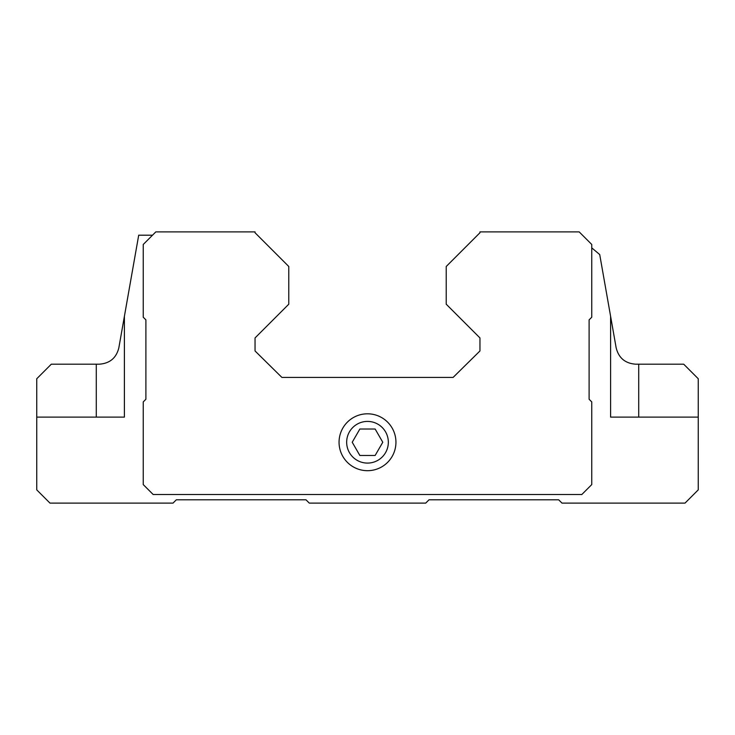 <?xml version="1.0" encoding="UTF-8"?>
<svg xmlns="http://www.w3.org/2000/svg" width="735" height="735" viewBox="0 0 735 735"><rect width="100%" height="100%" fill="white"/><g stroke="black" fill="none" stroke-linecap="round" stroke-linejoin="round"><path stroke-width="1.1" d="M359.865 455.479L375.135 455.479L382.779 442.25L375.135 429.019L359.865 429.019L352.221 442.25L359.865 455.479M346.663 442.25A20.837 20.837 0 0 0 377.919 460.294A20.837 20.837 0 0 0 377.919 424.205A20.837 20.837 0 0 0 346.663 442.25M591.749 247.87L599.714 254.549L610.601 316.298L610.601 417.112L698.25 417.112L698.25 489.877L685.02 503.108L561.981 503.108L558.673 499.8L429.019 499.8L425.712 503.108L309.288 503.108L305.981 499.8L176.326 499.8L173.019 503.108L49.98 503.108L36.75 489.877L36.75 417.112L124.399 417.112L124.399 316.298L118.85 347.793L138.704 235.2L152.512 235.2M610.601 316.298L616.15 347.793C618.686 357.973 625.2 363.439 635.701 364.192L683.697 364.192L698.25 378.745L698.25 417.112M36.75 417.112L36.75 378.745L51.303 364.192L99.298 364.192C109.827 363.43 116.341 357.963 118.85 347.793M257.489 235.2L255.045 232.756L255.045 231.892L155.82 231.892L143.251 244.461L143.251 317.226L145.898 319.872L145.898 399.252L143.251 401.898L143.251 484.586L153.174 494.508L581.826 494.508L591.749 484.586L591.749 401.898L589.102 399.252L589.102 319.872L591.749 317.226L591.749 244.461L579.18 231.892L479.955 231.892L479.955 232.756L477.511 235.2M479.955 232.756L446.219 266.493L446.219 304.198L479.955 337.935L479.955 350.962L453.1 377.423L281.9 377.423L255.045 350.962L255.045 337.935L288.781 304.198L288.781 266.493L255.045 232.756M339.055 442.25A28.444 28.444 0 0 0 381.722 466.881A28.444 28.444 0 0 0 381.722 417.618A28.444 28.444 0 0 0 339.055 442.25M610.601 417.112L668.482 417.112M66.517 417.112L124.399 417.112M638.715 364.192L638.715 417.112M96.285 364.192L96.285 417.112"/></g></svg>
